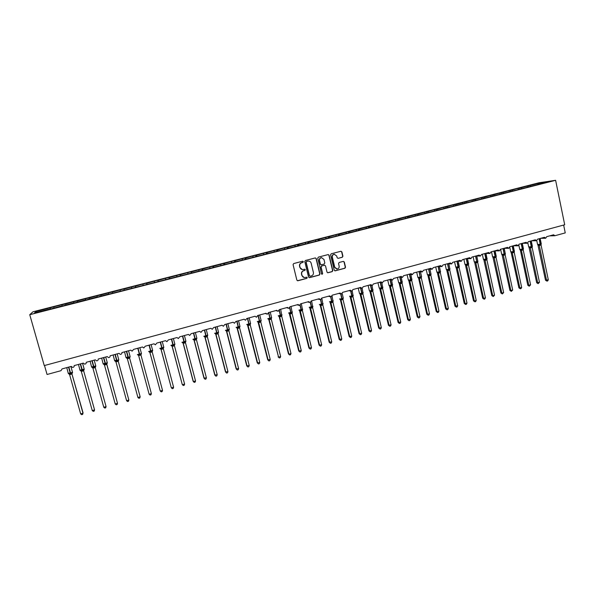 <?xml version="1.0" encoding="UTF-8"?>
<svg xmlns="http://www.w3.org/2000/svg" width="595" height="595" viewBox="0 0 595 595"><rect width="100%" height="100%" fill="white"/><g stroke="black" fill="none" stroke-linecap="round" stroke-linejoin="round"><path stroke-width="0.89" d="M303.353 261.674L302.691 261.212L293.699 263.548L293.067 264.634L296.86 280.111L297.909 280.751L306.797 278.386L307.236 277.634L306.596 277.173L304.93 277.567C303.457 277.597 302.483 276.898 302.015 275.463L301.702 274.176C301.457 272.465 302.126 271.313 303.71 270.718L304.856 270.42L305.295 269.661L304.647 269.2L303.034 269.587C301.531 269.639 300.542 268.933 300.066 267.475L299.754 266.181C299.508 264.47 300.178 263.325 301.762 262.73L302.914 262.432L303.353 261.674M302.32 269.58L299.858 267.453L299.545 266.166C299.3 264.455 299.969 263.302 301.553 262.715L302.706 262.417L303.145 261.659L302.706 261.212M297.448 280.743L306.581 278.356L307.02 277.597L306.633 277.166M304.157 277.53L301.806 275.425L301.494 274.146C301.249 272.436 301.918 271.29 303.495 270.695L304.647 270.39L305.086 269.639L304.67 269.2M342.304 257.263L342.921 256.2L341.902 251.901L340.972 251.246L331.192 253.79L330.575 254.853L334.241 270.19L335.141 270.844L344.914 268.256L345.531 267.192L344.297 262.016L343.389 261.361L339.157 262.469L338.54 263.54L339.15 266.106C339.336 267.691 338.674 268.665 337.179 269.022L334.769 267.267L332.352 257.181C332.166 255.627 332.806 254.66 334.264 254.273L336.748 256.029L337.149 257.709L338.064 258.371L342.304 257.263L342.668 256.192L341.649 251.901L340.972 251.246M29.75 314.696L44.261 365.59L564.707 224.769L555.618 180.307L539.07 182.754L32.948 311.802L29.75 314.696L555.618 180.307M316.272 258.587L315.231 257.94L305.399 260.506L304.774 261.584L308.53 277.017L309.571 277.649L319.366 275.046L319.984 273.975L316.272 258.587L315.372 257.918M318.347 257.129L328.202 254.571L329.132 255.233L332.806 270.569L332.188 271.64L327.904 272.763L327.005 272.108L325.51 265.891L324.483 265.251L321.709 265.98L321.092 267.051L322.654 273.536L322.126 274.302L321.493 273.841L317.723 258.208L318.347 257.129M44.506 365.523L47.065 374.486L60.995 370.685L62.066 368.907L71.288 366.386L72.501 367.413C73.728 367.368 74.293 366.758 74.189 365.598L83.352 363.099L84.579 364.118C85.784 364.058 86.335 363.456 86.23 362.31L95.334 359.826L96.576 360.853C97.766 360.778 98.301 360.176 98.197 359.045L107.234 356.584L108.498 357.602C109.659 357.521 110.187 356.918 110.082 355.803L119.06 353.356L120.331 354.375C121.477 354.285 121.997 353.683 121.886 352.582L130.811 350.15L132.09 351.169L133.615 349.384L142.48 346.967L143.767 347.986L145.269 346.201L154.068 343.806L155.362 344.825L156.842 343.047L165.588 340.66L166.89 341.679L168.34 339.909L177.027 337.536L178.336 338.555L179.764 336.792L188.399 334.435L189.708 335.454L191.114 333.698L199.689 331.356L201.006 332.367L202.389 330.619L210.913 328.291L212.229 329.31L213.59 327.562L222.061 325.249L223.378 326.261L224.724 324.528L233.136 322.23L234.452 323.241L235.784 321.508L244.143 319.225L245.46 320.236L246.776 318.511L255.084 316.243L256.4 317.247L257.695 315.529L265.95 313.275L267.267 314.279L268.546 312.568L276.742 310.33L278.058 311.334L279.33 309.631L287.474 307.407L288.791 308.403L290.04 306.708L298.14 304.499L299.449 305.495L300.691 303.8L308.731 301.606L310.04 302.602L311.267 300.914L319.262 298.735L320.571 299.724L321.783 298.043L329.727 295.879L331.028 296.868L332.226 295.194L340.124 293.038L341.426 294.027L342.608 292.361L350.462 290.219L351.757 291.208L352.932 289.549L360.734 287.415L362.028 288.404L363.188 286.745L370.938 284.633L372.225 285.615L373.377 283.971L381.083 281.866L382.369 282.848L383.507 281.204L391.168 279.114L392.447 280.096L393.578 278.46L401.186 276.377L402.465 277.359L403.581 275.73L411.145 273.663L412.417 274.637L413.525 273.016L421.044 270.963L422.316 271.937L423.417 270.316L430.884 268.278L432.149 269.245L433.242 267.638L440.664 265.608L441.929 266.575L443.007 264.968L450.393 262.953L451.642 263.92L452.713 262.321L460.054 260.32L461.304 261.287L462.367 259.688L469.663 257.702L470.905 258.661L471.954 257.07L479.206 255.091L480.448 256.051L481.489 254.474L488.703 252.503L489.93 253.463L490.972 251.886L498.134 249.93L499.361 250.889L500.395 249.312L507.52 247.371L508.74 248.323L509.759 246.761L516.839 244.828L518.059 245.78L519.071 244.218L526.114 242.299L527.326 243.251L528.33 241.689L535.329 239.785L536.534 240.73L537.53 239.183L544.492 237.286L545.689 238.231L546.679 236.684L553.603 234.794L554.942 235.717L565.25 232.898L563.644 225.059M108.714 294.205L537.835 184.584M464.524 203.103L464.301 202.077L461.162 202.873L462.65 202.694L463.029 203.691M108.654 293.989L96.873 297.232M96.814 297.017L84.959 300.274M84.892 300.058L72.962 303.338M72.895 303.13L60.883 306.425M528.546 186.956L528.293 185.752L521.004 187.804L521.413 188.57M527.505 187.217L526.999 186.272M519.524 189.054L519.309 188.042L516.281 188.816L511.938 190.117L512.347 190.891M518.468 189.53L517.962 188.578M510.488 191.367L510.272 190.348L502.82 192.445L503.221 193.219M509.38 191.85L508.881 190.898M501.399 193.687L501.183 192.668L493.642 194.788L494.043 195.562M500.239 194.186L499.74 193.234M492.266 196.015L492.043 194.996L484.412 197.138L484.813 197.919M491.039 196.536L490.548 195.576M483.073 198.366L482.85 197.347L479.748 198.135L475.137 199.511L475.531 200.292M481.794 198.901L481.303 197.934M473.828 200.731L473.605 199.704L470.481 200.5L465.796 201.891L466.19 202.679M472.49 201.274L472.006 200.307M455.175 205.491L454.944 204.464L451.791 205.268L446.964 206.696L447.351 207.491M453.628 205.885L453.241 205.096M445.767 207.893L445.536 206.859L442.36 207.67L437.466 209.12L437.846 209.916M444.16 208.302L443.781 207.506M436.306 210.31L436.076 209.276L432.877 210.087L427.909 211.56L428.288 212.356M434.64 210.734L434.261 209.938M426.786 212.742L426.555 211.701L418.292 214.007L418.672 214.817M425.061 213.181L424.681 212.378M417.214 215.189L416.976 214.148L408.624 216.476L408.996 217.287M415.422 215.643L415.05 214.84M407.582 217.644L407.344 216.602L398.895 218.96L399.267 219.771M405.731 218.12L405.366 217.309M397.891 220.12L397.653 219.079L394.381 219.912L389.115 221.452L389.472 222.27M395.98 220.611L395.615 219.793M388.148 222.612L387.903 221.563L379.268 223.965L379.625 224.784M386.17 223.118L385.813 222.299M378.346 225.111L378.1 224.062L369.361 226.494L369.718 227.32M376.308 225.631L375.943 224.813M368.483 227.632L368.238 226.576L359.402 229.038L359.752 229.863M366.379 228.168L366.022 227.342M358.562 230.168L358.309 229.112L349.377 231.589L349.726 232.422M356.39 230.719L356.041 229.893M348.581 232.719L348.328 231.656L339.291 234.162L339.641 235.003M346.342 233.285L346 232.452M338.533 235.278L338.287 234.222L334.896 235.084L329.147 236.75L329.489 237.591M336.235 235.865L335.892 235.032M328.433 237.859L328.18 236.795L324.773 237.665L318.942 239.354L319.277 240.201M326.067 238.469L325.725 237.628M318.273 240.454L318.013 239.391L314.584 240.261L308.671 241.979L309.006 242.827M315.833 241.079L315.499 240.239M308.046 243.065L307.786 242.001L304.335 242.879L298.34 244.612L298.675 245.475M305.54 243.712L305.205 242.864M297.76 245.698L297.493 244.619L294.027 245.504L287.943 247.267L288.292 248.189M295.18 246.352L294.852 245.504M287.407 248.338L287.14 247.26L283.651 248.152L277.486 249.937L277.85 250.926M284.76 249.015L284.44 248.16M276.995 251.001L276.727 249.922L273.209 250.815L266.962 252.622L267.348 253.678M274.273 251.692L273.953 250.837M266.515 253.678L266.248 252.592L262.707 253.492L256.371 255.322L256.75 256.386M263.719 254.392L263.407 253.522M255.984 256.438L255.701 255.285L252.139 256.192L245.713 258.037L246.092 259.115M253.106 257.1L252.793 256.229M245.4 259.249L245.088 257.992L241.511 258.907L234.988 260.774L235.36 261.852M242.418 259.829L242.113 258.959M234.742 262.008L234.408 260.714L230.808 261.629L224.196 263.526L224.568 264.611M231.671 262.574L231.373 261.696M223.995 264.753L223.668 263.451L213.337 266.3L213.702 267.386M220.857 265.34L220.559 264.455M213.189 267.519L212.854 266.21L209.209 267.14L202.412 269.089L202.769 270.182M209.968 268.114L209.678 267.229M202.315 270.294L201.973 268.985L191.419 271.893L191.768 272.986M199.013 270.918L198.73 270.026M191.367 273.09L191.032 271.781L187.336 272.718L180.352 274.712L180.694 275.82M187.99 273.73L187.708 272.837M180.359 275.901L180.01 274.585L169.218 277.553L169.553 278.661M176.894 276.563L176.618 275.663M169.27 278.735L168.928 277.419L165.187 278.371L158.01 280.416L158.337 281.532M165.73 279.419L165.462 278.512M158.121 281.584L157.764 280.26L154.001 281.219L146.734 283.294L147.054 284.41M154.492 282.283L154.231 281.383M146.891 284.455L146.541 283.123L142.748 284.09L135.377 286.188L135.697 287.311M143.187 285.176L142.926 284.261M135.593 287.34L135.236 286.009L123.953 289.103L124.266 290.234M131.807 288.084L131.547 287.169M124.229 290.241L123.864 288.91L112.455 292.033L112.7 292.956M120.354 291.007L120.101 290.085M108.922 294.153L108.558 292.814L100.882 294.986L101.128 295.916M108.878 294.168L108.573 293.03M97.379 297.098L97.015 295.76L89.235 297.961L89.473 298.891M97.275 297.128L96.978 295.983M85.762 300.066L85.39 298.72L77.506 300.951L77.744 301.888M85.591 300.111L85.301 298.965M74.07 303.056L73.698 301.71L65.71 303.963L65.933 304.908M73.832 303.115L73.549 301.963M62.304 306.061L61.925 304.707L35.968 311.549L36.57 312.405M61.999 306.142L61.724 304.982M60.809 306.209L48.723 309.534M50.456 309.088L50.077 307.734M50.092 309.184L49.816 308.017M530.435 186.272L530.026 185.506L528.293 185.752M519.309 188.042L521.004 187.804M510.272 190.348L511.938 190.117M501.183 192.668L502.82 192.445M492.043 194.996L493.642 194.788M482.85 197.347L484.412 197.138M473.605 199.704L475.137 199.511M464.301 202.077L465.796 201.891M456.796 205.074L456.41 204.286L454.944 204.464M445.536 206.859L446.964 206.696M436.076 209.276L437.466 209.12M426.555 211.701L427.909 211.56M416.976 214.148L418.292 214.007M407.344 216.602L408.624 216.476M397.653 219.079L398.895 218.96M387.903 221.563L389.115 221.452M378.1 224.062L379.268 223.965M368.238 226.576L369.361 226.494M358.309 229.112L359.402 229.038M348.328 231.656L349.377 231.589M338.287 234.222L339.291 234.162M328.18 236.795L329.147 236.75M318.013 239.391L318.942 239.354M307.786 242.001L308.671 241.979M297.493 244.619L298.34 244.612M287.14 247.26L287.943 247.267M276.727 249.922L277.486 249.937M266.248 252.592L266.962 252.622M255.701 255.285L256.371 255.322M245.088 257.992L245.713 258.037M234.408 260.714L234.988 260.774M223.668 263.451L224.196 263.526M212.854 266.21L213.337 266.3M201.973 268.985L202.412 269.089M191.032 271.781L191.419 271.893M108.558 292.814L112.455 292.033M97.015 295.76L100.882 294.986M85.39 298.72L89.235 297.961M73.698 301.71L77.506 300.951M61.925 304.707L65.71 303.963M540.505 183.699L540.379 182.866L530.026 185.506M540.379 182.866L548.374 181.691L537.858 184.376M48.649 309.318L34.495 312.933L35.968 311.549M462.65 202.694L456.41 204.286M54.048 307.942L53.825 306.998M309.125 277.649L319.143 275.016L319.76 273.945L316.049 258.572M306.611 261.465L306.172 262.224L309.467 275.768L310.099 276.229L311.401 275.887C312.97 275.299 313.639 274.146 313.394 272.45L311.155 263.198C310.672 261.726 309.668 261.019 308.151 261.086L306.395 261.45L306.172 262.224M309.854 276.199L309.251 275.738L305.964 262.202M308.574 261.064L307.823 261.153M306.395 261.45L307.608 261.138M327.614 272.741L331.95 271.61L332.568 270.546L328.901 255.225L328.224 254.571M324.647 265.229L321.486 265.958L320.861 267.029L322.654 273.536M321.888 274.28L322.423 273.507M323.955 259.42L321.464 257.657C319.984 258.044 319.344 259.018 319.53 260.58L320.393 264.15L321.426 264.782L324.193 264.054L324.811 262.983L323.955 259.42M321.746 257.635L321.233 257.642C319.76 258.029 319.113 259.004 319.307 260.565L319.53 260.58M321.032 264.79L320.162 264.128L319.307 260.565M338.064 258.371L342.058 257.256M334.509 254.251L334.026 254.266C332.568 254.653 331.928 255.619 332.114 257.166L332.352 257.181M336.614 269.007L334.524 267.252L332.114 257.166M334.851 270.822L344.669 268.233L345.279 267.17L344.051 262.001L343.412 261.361M80.66 413.889L81.694 414.693L82.623 414.425L82.98 413.22L71.943 373.972L69.585 374.582L80.66 413.889L82.98 413.22L83.04 412.774L71.943 373.972M70.522 373.125L69.05 373.229M70.121 372.775L68.403 373.444L68.834 373.913L70.381 373.638L68.529 367.137M70.656 374.426L70.381 373.638L72.441 372.849M71.928 373.935L71.958 372.827M69.585 374.582L68.931 373.66M92.255 410.557L93.274 411.368L94.196 411.1L94.568 409.896L83.627 370.759L81.292 371.406L92.255 410.557L94.568 409.896L83.627 370.767L84.111 369.644M81.946 369.986L80.719 370.023M81.827 369.555L80.094 370.231L80.533 370.7L82.088 370.417L80.258 363.939M82.348 371.213L82.088 370.417L83.947 369.763M83.612 370.722L83.65 369.614M81.284 371.362L80.645 370.44M103.775 407.255L104.787 408.066L105.702 407.798L106.074 406.601L95.237 367.569L92.917 368.208L103.775 407.255L106.074 406.601L95.237 367.576L95.706 366.461M93.579 366.788L92.314 366.84M93.46 366.364L91.719 367.041L92.166 367.502L93.713 367.227L91.905 360.763M93.965 368.015L93.713 367.227L95.55 366.572M95.222 367.532L95.267 366.423M92.909 368.164L92.292 367.286M115.229 403.975L116.218 404.779L117.126 404.518L117.513 403.321L106.773 364.4L104.467 365.033L115.229 403.975L117.513 403.321L106.765 364.08M106.765 364.088L107.219 363.3M105.137 363.612L103.835 363.679M105.017 363.188L103.262 363.865L103.716 364.333L105.27 364.051L103.478 357.602M105.508 364.839L105.27 364.051L107.078 363.404M106.758 364.356L106.802 363.255M104.46 364.988L103.835 364.073M126.601 400.71L127.575 401.521L128.483 401.261L128.87 400.063L118.234 361.247L115.936 361.834L126.601 400.71L128.87 400.063L118.234 361.247L118.665 360.154M116.62 360.458L115.281 360.533M116.501 360.034L114.723 360.711L115.192 361.18L116.746 360.897L114.976 354.471M116.977 361.686L116.746 360.897L118.509 360.287L118.732 359.603M118.219 361.21L118.271 360.109M115.936 361.834L115.318 360.92M137.906 397.467L138.866 398.278L139.766 398.025L140.16 396.82L129.621 358.116L127.337 358.703L137.906 397.467L140.16 396.82L129.621 358.116L130.037 357.03M128.029 357.327L126.653 357.416M127.918 356.903L126.118 357.58L126.594 358.041L128.148 357.759L126.4 351.347M128.371 358.554L128.148 357.759L129.918 357.134L130.104 356.487M129.606 358.078L129.665 356.978M126.594 358.041L127.337 358.696L126.728 357.781M138.628 355.49L149.137 394.247L151.375 393.607L140.926 354.962L138.635 355.505M151.375 393.607L150.974 394.805L150.081 395.058L149.137 394.247L138.68 355.624L137.928 354.932L139.483 354.65L137.757 348.254M137.482 354.627L137.928 354.932M139.699 355.438L139.483 354.65L141.335 353.928M137.371 354.575L141.446 353.542L140.926 354.962L140.978 353.869M138.665 355.587L138.07 354.665M162.524 390.409L162.115 391.607L161.223 391.86L160.3 391.049L162.524 390.409L152.171 351.868L149.828 352.277L160.152 390.67L149.933 352.53L149.189 351.838L150.743 351.556L149.033 345.174M148.735 351.533L149.189 351.838M150.944 352.344L150.743 351.556L152.558 350.842M152.171 351.868L152.231 350.775M149.925 352.485L149.33 351.571M173.599 387.233L173.182 388.431L172.297 388.684L171.39 387.866L173.599 387.233L163.342 348.796L160.977 349.191L171.219 387.501L161.119 349.451L160.375 348.767L161.937 348.477L160.241 342.118M159.914 348.454L160.375 348.767M162.123 349.272L161.937 348.477L163.402 347.711L163.32 348.67M163.342 348.796L163.402 347.711M161.111 349.414L160.531 348.499M184.606 384.08L184.182 385.27L183.305 385.523L182.412 384.705L184.606 384.08L174.439 345.747L172.059 346.141L182.211 384.348L172.238 346.394L171.494 345.71L173.048 345.427L171.382 339.083M171.018 345.405L171.494 345.71M173.234 346.216L173.048 345.427L174.513 344.661L174.417 345.554M174.439 345.747L174.513 344.661M172.223 346.357L171.65 345.442M183.074 343.107L193.13 381.216L193.36 381.566L195.547 380.941L185.484 342.75L183.067 343.07M195.547 380.941L195.115 382.131L194.238 382.384L193.36 381.566L183.282 343.36L182.539 342.675L184.1 342.385L182.449 336.063M182.055 342.37L182.539 342.675M184.272 343.181L184.1 342.385L185.543 341.627L185.447 342.467M185.469 342.713L185.543 341.627M183.267 343.322L182.702 342.408M194.022 340.095L203.988 378.108L206.413 377.825L196.447 339.738L194.015 340.057M206.413 377.825L205.974 379.015L205.111 379.26L204.249 378.45L194.26 340.34L193.516 339.656L195.078 339.373L193.442 333.059M193.018 339.358L193.516 339.656M195.242 340.162L195.078 339.373L196.514 338.614L196.409 339.403M196.432 339.7L196.514 338.614M194.245 340.303L193.687 339.388M204.903 337.105L214.773 375.014L217.22 374.731L207.328 336.703L204.888 337.067M217.22 374.731L216.773 375.914L215.911 376.166L215.063 375.348L205.163 337.343L204.427 336.658L205.989 336.376L204.375 330.076M203.914 336.361L204.427 336.658M206.145 337.164L205.989 336.376L207.41 335.625L207.305 336.361M207.328 336.703L207.41 335.625M205.156 337.305L204.606 336.391M215.717 334.13L225.498 371.942L227.952 371.652L218.157 333.728L215.702 334.093M227.952 371.652L227.498 372.834L226.643 373.08L225.81 372.262L216 334.36L215.264 333.683L216.833 333.393L215.234 327.116M214.743 333.379L215.264 333.683M216.974 334.189L216.833 333.393L218.239 332.65L218.134 333.349M218.157 333.728L218.239 332.65M215.992 334.323L215.45 333.416M226.457 331.177L236.155 368.885L238.617 368.588L228.911 330.768L226.45 331.14M238.617 368.588L238.164 369.778L237.308 370.023L236.49 369.197L226.777 331.4L226.041 330.723L227.602 330.433L226.026 324.171M225.505 330.418L226.041 330.723M227.744 331.229L227.602 330.433L229.001 329.69L228.904 330.351M228.911 330.768L229.001 329.69M226.762 331.363L226.234 330.456M237.308 370.023L236.155 368.885M237.137 328.247L246.739 365.851L249.223 365.553L239.607 327.83L237.479 328.455L236.855 327.719M249.223 365.553L248.755 366.736L247.914 366.974L247.111 366.156L237.479 328.455L236.743 327.786L238.312 327.495L236.75 321.248M236.2 327.481L236.743 327.786M238.439 328.284L238.312 327.495L239.696 326.752L239.599 327.384M239.607 327.83L239.696 326.752M237.472 328.418L236.944 327.51M247.914 366.974L246.739 365.851M247.483 324.885L257.263 362.831L259.762 362.526L250.227 324.907L248.115 325.532L247.475 324.818M259.762 362.526L259.286 363.709L258.446 363.954L257.657 363.129L248.115 325.532L247.386 324.863L248.955 324.565L247.408 318.34M246.828 324.558L247.386 324.863M249.074 325.361L248.955 324.565L250.324 323.836L250.227 324.431M250.227 324.907L250.324 323.836M248.108 325.487L247.587 324.587M258.446 363.954L257.263 362.831M258.014 321.969L267.728 359.834L270.234 359.529L260.788 322.007L258.691 322.624L258.029 321.925M270.234 359.529L269.751 360.704L268.918 360.949L268.144 360.124L258.691 322.624L257.955 321.954L259.524 321.664L257.999 315.447M257.39 321.657L257.955 321.954M259.643 322.453L259.524 321.664L260.885 320.936L260.796 321.501M260.788 322.007L260.885 320.936M258.684 322.587L258.171 321.679M268.918 360.949L267.728 359.834M267.884 318.771L268.784 319.552L278.564 357.134L280.639 356.539L271.283 319.121L269.193 319.738L268.516 319.046M280.639 356.539L280.156 357.721L279.33 357.959L278.564 357.134L269.2 319.731L268.464 319.069L270.041 318.771L268.583 312.784M270.145 319.567L270.041 318.771L271.387 318.05L271.298 318.585M271.283 319.121L271.387 318.05M269.185 319.693L268.687 318.794M279.33 357.959L278.125 356.859M278.319 315.9L279.204 316.689L288.456 353.891L288.925 354.166L290.985 353.571L281.718 316.25L279.643 316.867L278.936 316.19M290.985 353.571L290.494 354.754L289.676 354.992L288.925 354.166L279.643 316.86L278.914 316.198L280.483 315.908L279.211 310.597M280.58 316.696L280.483 315.908L281.822 315.186L281.733 315.7M281.718 316.25L281.822 315.186M279.635 316.823L279.137 315.923M289.676 354.992L288.456 353.891M289.252 313.357L298.727 350.953L301.271 350.626L292.093 313.439L290.018 314.011L289.296 313.342L290.866 313.052L289.668 308.017M301.271 350.626L300.772 351.801L299.954 352.039L299.218 351.214L290.018 314.004L288.687 313.052M290.955 313.84L290.866 313.052L292.19 312.338L292.108 312.829M292.078 313.401L292.19 312.338M290.01 313.967L289.52 313.067M299.954 352.039L298.727 350.953M299.545 310.531L308.939 348.023L311.49 347.696L302.386 310.568L299.835 310.969M311.49 347.696L310.984 348.871L310.174 349.101L309.452 348.276L300.341 311.17L299.612 310.508L301.182 310.218L300.036 305.324M298.995 310.218L299.612 310.508M301.263 311.007L301.182 310.218L302.498 309.504L302.416 309.973M302.386 310.568L302.498 309.504M300.326 311.133L299.843 310.233M310.174 349.101L308.939 348.023M309.779 307.712L319.084 345.115L321.65 344.78L312.628 307.749L310.062 308.158M321.65 344.78L321.136 345.955L320.333 346.186L319.627 345.36L310.59 308.351L309.869 307.697L311.438 307.399L310.315 302.558M309.236 307.399L309.869 307.697M311.512 308.188L311.438 307.399L312.747 306.693L312.665 307.139M312.628 307.749L312.747 306.693M310.583 308.314L310.107 307.414M320.333 346.186L319.084 345.115M320.236 305.399L329.169 342.222L331.75 341.887L322.817 304.99L320.787 305.547L320.058 305.019M331.75 341.887L331.229 343.062L330.426 343.293L329.734 342.467L320.787 305.547L320.058 304.893L321.635 304.595L320.512 299.724M319.359 304.491L320.058 304.893M321.702 305.384L321.635 304.595L322.929 303.896L322.854 304.328M322.802 304.952L322.929 303.896M320.772 305.51L320.303 304.61M330.426 343.293L329.169 342.222M330.061 302.141L339.195 339.351L341.783 339.009L332.925 302.171L330.909 302.766L330.158 302.223M341.783 339.009L341.262 340.176L340.466 340.407L339.782 339.581L330.917 302.758M329.489 301.702L330.195 302.111L331.765 301.814L330.627 296.823M331.824 302.602L331.765 301.814L333.051 301.115L332.977 301.524M332.925 302.171L333.051 301.115M330.902 302.721L330.441 301.829M340.466 340.407L339.195 339.351M340.392 299.858L349.161 336.495L351.764 336.145L342.98 299.404L340.98 299.999L340.191 299.449M351.764 336.145L351.236 337.32L350.44 337.543L349.771 336.718L340.98 299.992L340.266 299.345L341.835 299.047L340.667 293.878M339.552 298.935L340.266 299.345M341.887 299.835L341.835 299.047L343.107 298.348L343.04 298.75M342.98 299.404L343.107 298.348M340.972 299.954L340.519 299.062M350.44 337.543L349.161 336.495M350.091 296.63L359.068 333.654L361.678 333.304L352.976 296.652L350.99 297.247L350.165 296.689M361.678 333.304L361.143 334.472L360.354 334.702L359.7 333.869L350.99 297.24L350.276 296.593L351.846 296.295L350.656 291.007M349.555 296.184L350.276 296.593M351.89 297.084L351.846 296.295L353.043 295.983M352.976 296.652L353.11 295.603M350.983 297.203L350.537 296.31M360.354 334.702L359.068 333.654M360.02 293.893L368.915 330.835L371.54 330.478L362.913 293.923L360.934 294.51L360.087 293.952M371.54 330.478L370.997 331.646L370.216 331.869L369.569 331.043L360.942 294.503M358.227 288.099L359.529 293.573L360.22 293.856L361.797 293.558L360.6 288.173M361.834 294.346L361.797 293.558L362.987 293.238M362.913 293.923L363.047 292.874M360.934 294.466L360.488 293.573M370.216 331.869L368.915 330.835M369.882 291.178L378.703 328.024L381.336 327.666L372.79 291.208L370.826 291.788L369.941 291.23M381.336 327.666L380.793 328.834L380.012 329.057L379.379 328.224L370.826 291.788L370.112 291.141L371.689 290.843L370.477 285.362M369.651 291.126L370.112 291.141M371.719 291.632L371.689 290.843L372.872 290.509M372.79 291.208L372.931 290.159M370.819 291.751L370.387 290.858M380.012 329.057L378.703 328.024M379.692 288.478L388.438 325.234L391.079 324.87L382.615 288.508L380.659 289.088L379.744 288.523M391.079 324.87L390.528 326.038L389.755 326.261L389.137 325.428L380.659 289.081L379.945 288.441L381.521 288.144L380.302 282.58M379.216 288.151L379.945 288.441M381.544 288.932L381.521 288.144L382.697 287.801M382.615 288.508L382.756 287.459M380.651 289.044L380.227 288.159M389.755 326.261L388.438 325.234M389.442 285.793L398.107 322.46L400.762 322.096L392.373 285.823L390.432 286.396L389.487 285.831M400.762 322.096L400.212 323.256L399.438 323.479L398.829 322.646L390.432 286.396L389.718 285.756L391.294 285.459L390.067 279.821M388.981 285.474L389.718 285.756M391.309 286.24L391.294 285.459L392.462 285.109M392.373 285.823L392.514 284.782M390.424 286.359L390 285.466M399.438 323.479L398.107 322.46M399.133 283.131L407.724 319.708L410.394 319.337L402.079 283.153L400.145 283.726L399.171 283.153M410.394 319.337L409.836 320.497L409.062 320.72L408.468 319.887L400.145 283.726L399.438 283.086L401.015 282.789L399.781 277.084M398.68 282.804L399.438 283.086M401.023 283.57L401.015 282.789L402.168 282.432M402.079 283.153L402.227 282.112M400.137 283.689L399.728 282.796M409.062 320.72L407.724 319.708M408.772 280.476L417.288 316.964L419.966 316.592L411.725 280.498L409.799 281.071L408.795 280.498M419.966 316.592L419.401 317.752L418.635 317.968L418.054 317.135L409.806 281.063L409.092 280.431L410.676 280.133L409.442 274.369M408.326 280.148L409.092 280.431M410.669 280.914L410.676 280.133L411.822 279.769M411.725 280.498L411.874 279.464M409.799 281.033L409.39 280.141M418.635 317.968L417.288 316.964M418.635 278.348L426.794 314.242L429.478 313.863L421.312 277.865L419.401 278.43L418.367 277.858M429.478 313.863L428.906 315.023L428.155 315.238L427.582 314.405L419.408 278.43L418.702 277.791L420.278 277.493L419.044 271.677M417.913 277.515L418.702 277.791M420.263 278.282L420.278 277.493L421.55 276.571M421.312 277.865L421.468 276.824M419.401 278.393L418.999 277.508M428.155 315.238L426.794 314.242M438.939 311.148L438.366 312.308L437.608 312.524L437.05 311.691L438.939 311.148L430.847 275.24L428.943 275.805L427.887 275.232L436.247 311.535L437.05 311.691L428.95 275.805L428.244 275.173L429.821 274.868L428.586 269.007M427.441 274.897L428.244 275.173M429.806 275.656L429.821 274.868L430.951 274.488M430.847 275.24L431.003 274.206M428.943 275.768L428.549 274.883M437.608 312.524L436.247 311.535M437.34 272.614L445.64 308.842L448.347 308.455L440.322 272.636L438.433 273.194L437.347 272.622M448.347 308.455L447.767 309.608L447.016 309.824L446.466 308.991L438.441 273.194L437.734 272.562L439.311 272.265L438.076 266.352M436.916 272.287L437.734 272.562M439.288 273.046L439.311 272.265L440.434 271.878M440.322 272.636L440.486 271.603M438.433 273.157L438.039 272.272M447.016 309.824L445.64 308.842M446.748 270.018L454.982 306.165L457.696 305.771L449.746 270.048L447.864 270.606L446.756 270.026M457.696 305.771L457.109 306.923L456.365 307.139L455.829 306.306L447.871 270.599M446.339 269.699L448.749 269.669L447.522 263.741M448.719 270.457L448.749 269.669L449.865 269.282M449.746 270.048L449.909 269.014M447.864 270.561L447.485 269.684M456.365 307.139L454.982 306.165M466.993 303.108L466.398 304.261L465.662 304.469L465.134 303.636L466.993 303.108L459.109 267.467L457.243 268.025L456.105 267.445L464.271 303.502L465.134 303.636L457.25 268.018L456.551 267.393L458.128 267.096L456.915 261.175M455.703 267.125L456.551 267.393M458.09 267.876L458.128 267.096L459.236 266.694M459.109 267.467L459.281 266.441M457.243 267.981L456.863 267.103M465.662 304.469L464.271 303.502M476.231 300.453L475.643 301.606L474.907 301.814L474.386 300.981L476.231 300.453L468.429 264.909L466.569 265.459L465.409 264.879L473.501 300.854L474.386 300.981L466.577 265.459M465.015 264.567L467.454 264.53L466.257 258.632M467.41 265.311L467.454 264.53L468.555 264.128M468.429 264.909L468.592 263.882M466.569 265.422L466.197 264.544M474.907 301.814L473.501 300.854M485.423 297.82L484.828 298.973L484.092 299.181L483.594 298.348L485.423 297.82L477.688 262.365L475.836 262.908L474.654 262.336L482.686 298.221L483.594 298.348L475.844 262.908L475.145 262.283L476.751 261.629L475.539 256.095M474.274 262.016L475.145 262.283M476.677 262.767L476.729 261.978L477.815 261.577M477.688 262.365L477.859 261.339M475.836 262.871L475.472 261.993M484.092 299.181L482.686 298.221M494.564 295.202L493.233 296.555L492.734 295.722L494.564 295.202L486.896 259.829L485.059 260.379L483.847 259.807L491.812 295.603L492.734 295.722L485.066 260.372L484.367 259.755L485.944 259.45L484.776 253.574M483.482 259.487L484.367 259.755M485.892 260.231L485.944 259.45L487.03 259.041M486.896 259.829L487.067 258.81M485.051 260.335L484.694 259.457M493.233 296.555L491.812 295.603M503.645 292.591L502.314 293.952L501.83 293.112L503.645 292.591L496.044 257.315L494.222 257.858L492.987 257.285L500.886 293L501.83 293.112L494.229 257.851L493.53 257.233L495.137 256.571L493.954 251.068M492.63 256.973L493.53 257.233M495.047 257.709L495.107 256.928L496.2 256.505M496.044 257.315L496.223 256.296M494.222 257.813L493.865 256.943M502.314 293.952L500.886 293M502.091 254.786L509.915 290.42L510.874 290.524L512.682 290.003L505.148 254.809L503.333 255.352L502.076 254.786M512.682 290.003L511.35 291.357L510.874 290.524L503.34 255.344M501.935 254.72L504.225 254.429L503.08 248.584M504.158 255.21L504.225 254.429L505.289 254.013M505.148 254.809L505.326 253.79M503.333 255.307L502.983 254.437M511.35 291.357L509.915 290.42M511.127 252.295L518.885 287.846L519.866 287.943L521.659 287.43L514.199 252.325L512.392 252.86L511.112 252.295M521.659 287.43L521.041 288.575L520.327 288.776L519.866 287.943L512.05 251.945L513.321 251.581L512.154 246.107M510.979 252.235L512.05 251.945M513.21 252.719L513.284 251.938L514.348 251.514M514.199 252.325L514.378 251.306M520.327 288.776L518.885 287.846M520.417 250.369L527.81 285.288L530.591 284.864L523.198 249.848L520.424 250.376L520.097 249.818L520.424 250.376M530.591 284.864L529.26 286.217L528.814 285.377L521.406 250.376L520.714 249.766L522.328 249.104L521.175 243.645M519.77 249.513L520.714 249.766M522.217 250.242L522.291 249.461L523.377 248.836M523.198 249.848L523.407 248.636M521.399 250.339L521.064 249.469M529.26 286.217L527.81 285.288M529.052 247.364L536.683 282.744L539.472 282.32L532.138 247.386L529.357 247.914L529.029 247.356M539.472 282.32L538.14 283.666L537.702 282.826L530.361 247.914L529.669 247.304L531.29 246.642L530.145 241.198M528.918 247.304L529.669 247.304M531.164 247.78L531.253 246.999L532.332 246.375M532.138 247.386L532.354 246.181M530.353 247.877L530.026 247.007M538.14 283.666L536.683 282.744M537.939 244.917L545.503 280.215L548.307 279.791L541.041 244.939L538.252 245.475L537.917 244.909M548.307 279.791L547.675 280.929L546.969 281.13L546.545 280.297L539.271 245.467L538.579 244.857L540.201 244.195L539.07 238.759M537.813 244.865L538.579 244.857M540.067 245.333L540.163 244.552L541.227 243.935M541.041 244.939L541.249 243.742M539.263 245.43L538.936 244.56M546.969 281.13L545.503 280.215M66.766 367.621L68.321 373.534L72.508 372.277M70.931 374.352L68.812 367.063M71.943 373.98L72.263 372.968M68.834 373.913L69.444 374.3M78.473 364.43L80.02 370.321L84.178 369.079M82.623 371.131L80.533 363.865M80.533 370.7L81.173 371.124M90.105 361.254L91.637 367.13L95.765 365.903M94.241 367.941L92.18 360.689M95.23 367.1L95.81 366.059L94.174 360.146M92.166 367.502L92.827 367.978M101.663 358.101L103.18 363.962L107.286 362.742M105.784 364.765L103.753 357.528M103.716 364.333L104.408 364.861M113.147 354.97L114.649 360.815L116.917 360.458L115.252 354.389M117.252 361.611L116.917 360.458L118.777 359.759L117.163 353.869M115.192 361.18L115.906 361.767M124.556 351.853L126.043 357.684L128.327 357.327L126.675 351.273M128.646 358.48L128.327 357.327L130.141 356.643L128.542 350.767M139.862 347.681L141.402 353.385M139.966 355.364L138.025 348.179M148.624 351.481L152.632 350.306M151.212 352.27L149.308 345.1M152.156 351.801L152.67 350.462L151.1 344.609M159.795 348.402L163.789 347.249M162.39 349.198L160.509 342.043M170.906 345.345L174.878 344.208M173.502 346.141L171.65 339.009M181.944 342.304L185.893 341.188M184.539 343.107L182.71 335.989M192.914 339.284L196.841 338.183M195.502 340.095L193.71 332.992M203.81 336.287L207.722 335.201M206.405 337.097L204.635 330.009M214.646 333.304L218.536 332.233M217.234 334.115L215.494 327.042M225.408 330.344L229.283 329.288M227.997 331.155L226.286 324.104M236.103 327.399L239.964 326.358M238.699 328.217L237.003 321.174M246.739 324.468L250.584 323.449M249.327 325.287L247.661 318.266M257.308 321.56L261.131 320.556M259.896 322.386L258.252 315.38M267.81 318.675L271.618 317.678M270.39 319.493L268.776 312.509M278.244 315.804L282.037 314.822M280.833 316.629L279.36 310.121M288.62 312.948L292.398 311.981M291.2 313.773L289.869 307.764M298.928 310.114L302.691 309.162M301.509 310.94L300.259 305.161M309.177 307.288L312.925 306.351M311.758 308.121L310.553 302.468M319.389 304.595L323.1 303.562M321.94 305.317L320.764 299.702M319.954 304.915L320.244 305.406M329.511 301.814L333.207 300.787M332.062 302.535L330.894 296.868M330.195 302.111L330.909 302.766M343.27 298.036L342.222 293.677M339.581 299.047L342.058 298.623L340.942 293.96M342.125 299.768L342.058 298.623L343.293 298.154L343.099 298.571M340.109 299.374L340.399 299.865M349.585 296.303L352.069 295.871L350.924 291.059M352.128 297.017L352.069 295.871L353.252 295.299M359.529 293.573L362.02 293.134L360.86 288.218M362.072 294.287L362.02 293.134L363.181 292.569M360.22 293.856L360.934 294.51M368.119 285.407L369.413 290.858L371.912 290.42L370.737 285.399M371.957 291.565L371.912 290.42L373.058 289.869M377.951 282.722L379.238 288.159L381.752 287.72L380.562 282.61M381.774 288.865L381.752 287.72L382.868 287.177M387.717 280.052L389.011 285.474L391.525 285.035L390.327 279.851M391.547 286.18L391.525 285.035L392.626 284.499M397.438 277.404L398.717 282.811L401.246 282.365L400.033 277.106M401.253 283.51L401.246 282.365L402.324 281.837M407.092 274.771L408.371 280.156L410.907 279.709L409.687 274.392M410.9 280.855L410.907 279.709L411.963 279.196M416.693 272.153L417.883 277.411L420.278 277.136L419.289 271.692M420.494 278.215L420.509 277.069L421.572 276.675L420.464 271.789M418.345 277.843L418.642 278.356M426.236 269.55L427.418 274.786L429.828 274.511L428.831 269.022M430.036 275.589L430.059 274.451L431.078 273.953M435.719 266.962L436.894 272.183L439.326 271.908L438.322 266.367M439.519 272.986L439.549 271.841L440.553 271.357M445.157 264.388L446.317 269.595L448.764 269.312L447.76 263.734M448.942 270.39L448.987 269.252L449.976 268.776M447.172 269.974L447.864 270.606M454.528 261.83L455.8 267.133L458.366 266.672L457.139 261.116L460.991 261.272M458.314 267.817L458.366 266.672L459.34 266.203M463.855 259.286L464.993 264.463L467.7 264.113L466.48 258.565M467.633 265.251L467.7 264.113L468.652 263.652M465.878 264.834L466.569 265.459M473.122 256.757L474.252 261.919L476.751 261.629L475.762 256.036M476.9 262.707L476.967 261.562L477.904 261.116M482.337 254.243L483.46 259.39L486.189 259.033L484.992 253.515M486.108 260.171L486.189 259.033L487.112 258.587M491.5 251.737L492.608 256.876L495.36 256.512L494.17 251.008M495.271 257.65L495.36 256.512L496.26 256.081M500.611 249.253L501.704 254.377L504.255 254.072L503.296 248.524M504.374 255.151L504.471 254.013L505.363 253.582M502.641 254.734L503.333 255.352M509.774 247.282L510.755 251.893L513.537 251.521L512.369 246.047M513.426 252.659L513.537 251.521L514.407 251.105M511.707 252.243L512.392 252.86M518.87 245.266L519.747 249.424L522.544 249.045L521.391 243.586M522.432 250.183L522.544 249.045L523.422 248.717L522.291 243.34M527.862 243.02L528.695 246.97L531.506 246.583L530.361 241.139M531.38 247.721L531.506 246.583L532.369 246.263L531.246 240.901M536.779 240.67L537.59 244.523L540.416 244.136L539.278 238.707M540.282 245.274L540.416 244.136L541.264 243.824L540.148 238.469M265.281 313.461L266.27 313.87M275.954 310.545L277.129 310.984M286.552 307.66L287.921 308.113M297.091 304.781L298.638 305.25M307.563 301.925L309.288 302.394M317.968 299.084L319.865 299.553M328.306 296.265L330.366 296.719M338.585 293.461L340.809 293.908M348.796 290.672L351.176 291.104M358.949 287.906L361.477 288.315M369.034 285.154L371.719 285.541M379.06 282.417L381.886 282.781M389.026 279.695L391.993 280.044M398.933 276.995L402.034 277.315M408.78 274.31L412.015 274.6M418.568 271.64L421.937 271.908M428.296 268.985L431.791 269.223M437.965 266.344L441.587 266.56M447.581 263.726L451.322 263.905M466.636 258.52L470.608 258.654M476.082 255.947L480.172 256.051M485.468 253.388L489.67 253.455M494.802 250.837L499.108 250.882M504.084 248.308L508.502 248.323M514.37 251.402L513.284 245.795L517.829 245.78M522.477 243.288L527.103 243.251M531.595 240.804L536.326 240.737M540.662 238.327L545.489 238.231M549.676 235.865L554.6 235.746M71.921 373.333L72.553 372.44L70.887 366.498M83.605 370.105L84.222 369.235L82.564 363.314M106.765 363.716L107.331 362.898L105.702 357M163.365 348.097L163.826 347.398L162.271 341.567M174.469 345.041L174.915 344.356L173.376 338.533M185.506 341.999L185.93 341.337L184.405 335.528M196.476 338.971L196.886 338.332L195.368 332.538M207.372 335.967L207.759 335.342L206.257 329.563M218.201 332.984L218.573 332.374L217.086 326.61M228.963 330.017L229.32 329.429L227.848 323.673M239.659 327.072L240.001 326.499L238.536 320.757M250.294 324.141L250.614 323.583L249.164 317.856M260.855 321.226L261.168 320.69L259.725 314.978M271.357 318.332L271.655 317.812L270.227 312.115M281.792 315.462L280.662 309.266M292.16 312.606L291.029 306.432M302.468 309.764L301.338 303.621M312.717 306.938L311.579 300.825M322.899 304.134L321.813 298.251M333.022 301.345L332.099 296.176M353.088 295.819L352.247 291.067M363.024 293.082L362.191 288.382M372.909 290.36L372.061 285.615M382.734 287.653L381.849 282.781M392.499 284.968L391.584 279.992M402.205 282.29L401.268 277.233M411.852 279.635L410.892 274.496M430.988 274.369L429.984 269.096M440.464 271.759L439.452 266.434M449.894 269.163L448.868 263.786M459.266 266.582L458.224 261.16M468.615 264.024L467.529 258.55M477.845 261.465L476.781 255.962M487.052 258.929L485.989 253.396M496.215 256.408L495.137 250.845M505.319 253.901L504.233 248.308"/></g></svg>
